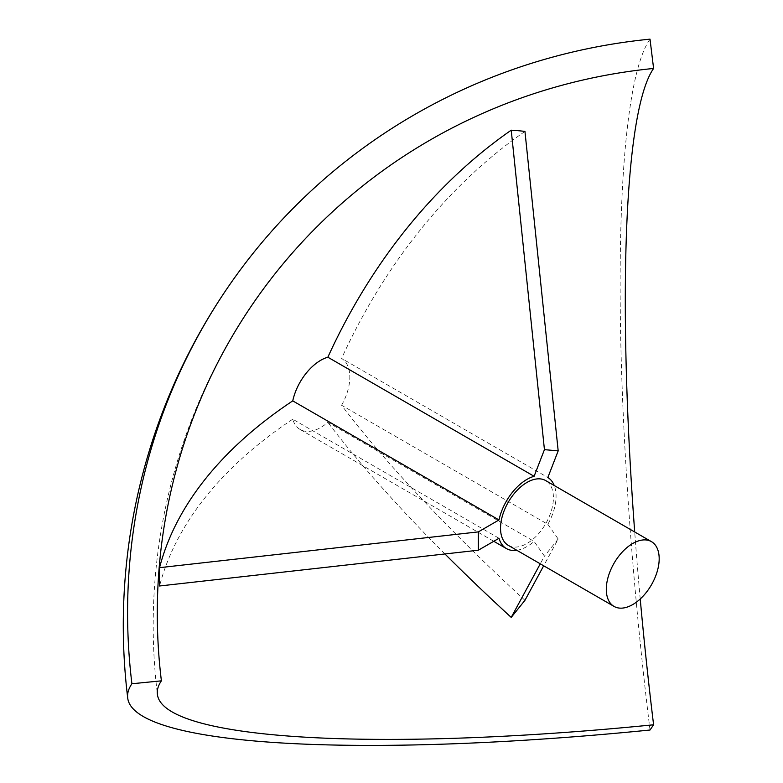 <?xml version="1.0" encoding="UTF-8"?>
<svg xmlns="http://www.w3.org/2000/svg" width="783" height="783" viewBox="0 0 783 783"><rect width="100%" height="100%" fill="white"/><g stroke="black" fill="none" stroke-linecap="round" stroke-linejoin="round"><path stroke-width="0.59" stroke-dasharray="3.92 2.94" d="M524.953 600.307A568.282 120.093 38.8 0 1 341.594 405.242L547.846 524.316A41.137 23.744 120 0 0 554.247 485.519M341.594 405.242A41.137 23.744 120 0 0 341.594 358.438L547.846 477.513M498.996 538.273L292.754 419.199A41.137 23.744 120 0 0 300.163 429.505A41.137 23.744 120 0 0 327.852 422.34L534.104 541.415L544.439 556.116L540.27 563.809M516.849 550.292A41.137 23.744 120 0 0 534.104 541.415M292.754 419.199A568.282 328.097 0 0 0 159.556 585.987M524.953 131.417A568.282 448.189 -84.9 0 0 341.594 358.438M547.846 524.316L558.181 539.027L543.676 565.776M444.93 553.963A568.282 120.093 38.8 0 1 327.852 422.34M558.181 539.027L544.439 556.116M508.284 545.35A37.398 21.591 120 0 0 526.979 543.49A37.398 21.591 120 0 0 551.408 510.545A37.398 21.591 120 0 0 545.682 480.576M640.23 598.995A568.389 78.515 84.3 0 1 634.71 531.98M650.017 730.02A598.31 82.646 84.3 0 1 650.017 39.15M300.163 429.505L493.779 541.288M252.361 304.548A568.389 568.389 0 0 0 157.393 694.208"/><path stroke-width="1.17" d="M554.247 485.519A41.137 23.744 120 0 0 547.846 477.513L558.181 450.881L524.953 131.417A535.807 319.777 -102.3 0 0 511.221 130.193A568.282 448.189 -84.9 0 0 327.852 357.214A41.137 23.744 120 0 0 292.754 400.876L498.996 519.961A41.137 23.744 120 0 1 534.104 476.289L544.439 449.648L511.221 130.193M292.754 400.876A568.282 328.097 0 0 0 159.556 567.665A535.807 429.446 -18.6 0 0 159.556 585.987L478.325 550.214L498.996 538.273A41.137 23.744 120 0 0 506.415 548.58A41.137 23.744 120 0 0 516.849 550.292M327.852 357.214L534.104 476.289M159.556 567.665L478.325 531.892L498.996 519.961M478.325 531.892L478.325 550.214M544.439 449.648L558.181 450.881M543.676 565.776L524.953 600.307A535.807 20.162 -51.7 0 1 511.221 617.395A568.282 120.093 38.8 0 1 444.93 553.963M540.27 563.809L511.221 617.395M651.446 541.64L545.682 480.576A37.398 21.591 120 0 0 508.284 502.167A37.398 21.591 120 0 0 508.284 545.35L614.048 606.414A37.398 21.591 120 0 0 632.752 604.554A37.398 21.591 120 0 0 657.172 571.61A37.398 21.591 120 0 0 651.446 541.64A37.398 21.591 120 0 0 614.048 563.231A37.398 21.591 120 0 0 614.048 606.414M634.71 531.98A568.389 78.515 84.3 0 1 653.599 68.454A568.389 555.47 34.4 0 0 252.361 304.548A568.389 555.47 34.4 0 0 161.396 680.838L131.906 683.755A598.31 96.201 -7 0 0 127.698 697.839A598.31 96.201 -7 0 0 650.017 730.02L653.599 724.784A568.389 78.515 84.3 0 1 640.23 598.995M653.599 724.784A568.389 91.386 -7 0 1 157.393 694.208A568.389 91.386 -7 0 1 161.396 680.838M653.599 68.454L650.017 39.15A598.31 584.715 34.4 0 0 227.667 287.664A598.31 584.715 34.4 0 0 131.906 683.755M493.779 541.288L506.415 548.58M227.667 287.664A598.31 598.31 0 0 0 127.698 697.839"/></g></svg>
